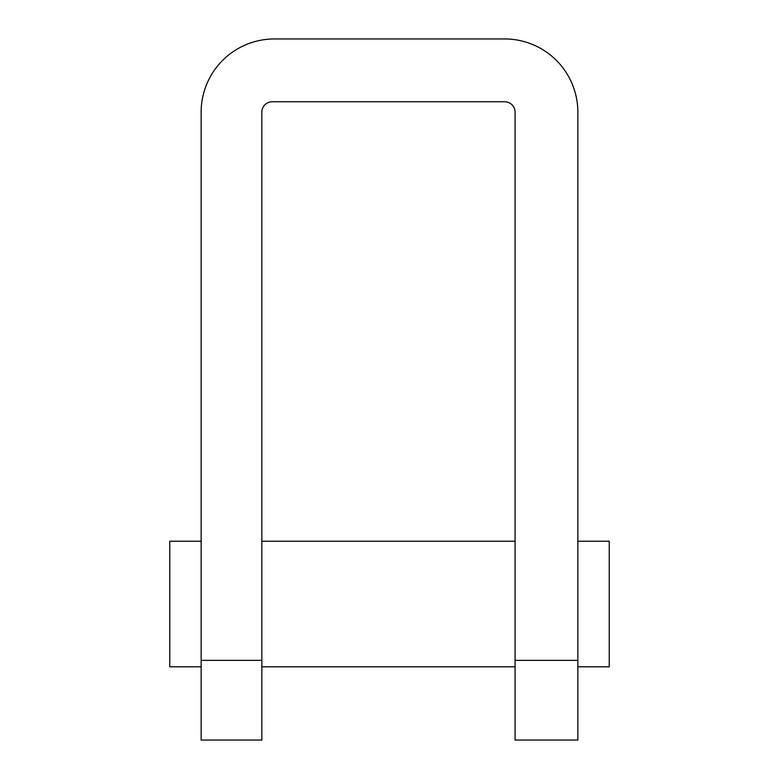 <?xml version="1.0" encoding="UTF-8"?>
<svg xmlns="http://www.w3.org/2000/svg" width="779" height="779" viewBox="0 0 779 779"><rect width="100%" height="100%" fill="white"/><g stroke="black" fill="none" stroke-linecap="round" stroke-linejoin="round"><path stroke-width="1.17" d="M201.148 541.23L169.754 541.23L169.754 666.805L201.148 666.805M577.852 666.805L609.246 666.805L609.246 541.23L577.852 541.23M515.075 660.358L577.852 660.358L577.852 740.05L515.075 740.05L515.075 112.195A10.468 10.468 0 0 0 504.607 101.737L272.299 101.737A10.468 10.468 0 0 0 261.841 112.195L261.841 740.05L201.148 740.05L201.148 660.358L261.841 660.358M201.148 660.358L201.148 112.195A73.245 73.245 0 0 1 274.393 38.95L504.607 38.95A73.245 73.245 0 0 1 577.852 112.195L577.852 660.358M261.841 541.23L515.075 541.23M261.841 666.805L515.075 666.805"/></g></svg>
